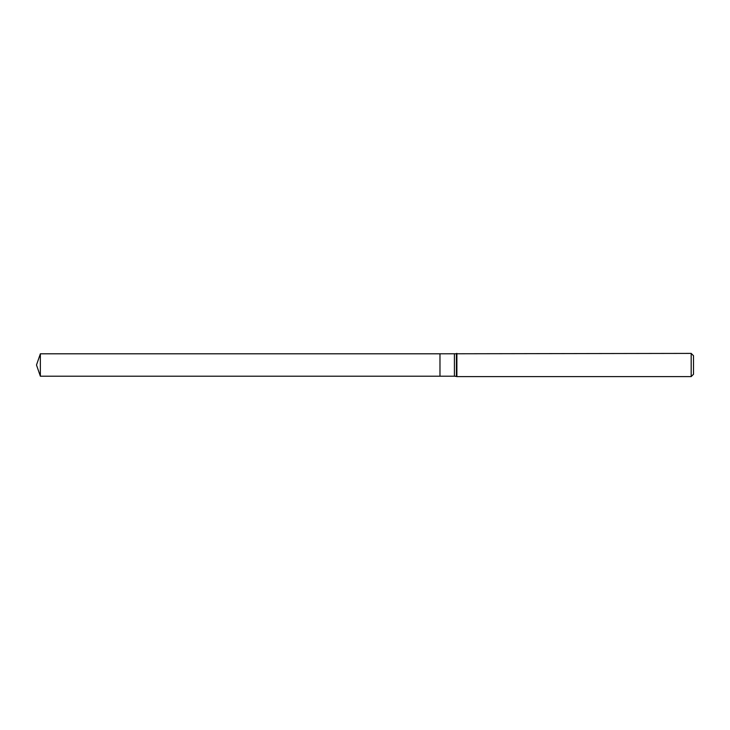 <?xml version="1.0" encoding="UTF-8"?>
<svg xmlns="http://www.w3.org/2000/svg" width="730" height="730" viewBox="0 0 730 730"><rect width="100%" height="100%" fill="white"/><g stroke="black" fill="none" stroke-linecap="round" stroke-linejoin="round"><path stroke-width="1.09" d="M36.5 365L40.36 376.205L36.5 365L40.36 353.795L439.971 353.795L439.971 376.205L40.36 376.205L454.416 376.205L439.971 376.205L439.971 353.795L691.182 353.402L693.5 355.729L693.5 374.271L691.182 376.598L456.88 376.598L456.414 376.47L456.88 376.598L456.88 353.402M456.88 376.598L691.182 376.598L691.182 353.402M40.36 376.205L40.36 353.795M456.414 376.47L454.416 376.205A7.729 7.729 0 0 1 456.414 376.47L456.414 353.53M691.182 376.598L693.5 374.271M454.416 376.205L454.416 353.795"/></g></svg>
